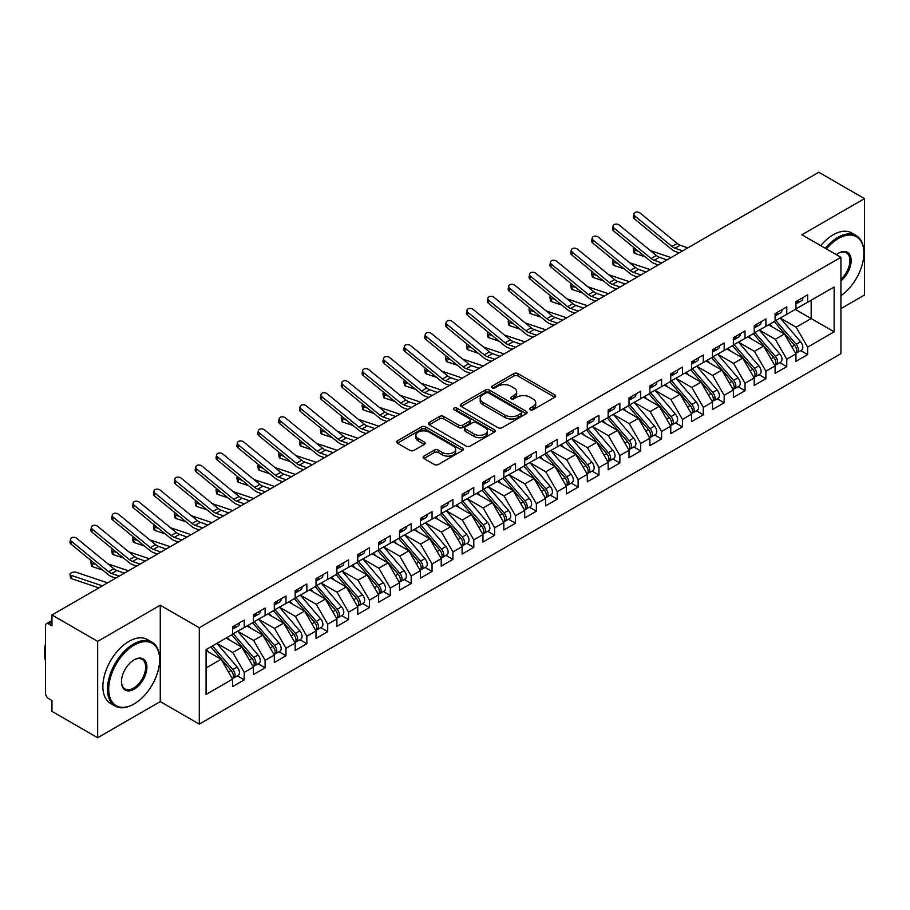 <?xml version="1.0" encoding="UTF-8"?>
<svg xmlns="http://www.w3.org/2000/svg" width="910" height="910" viewBox="0 0 910 910"><rect width="100%" height="100%" fill="white"/><g stroke="black" fill="none" stroke-linecap="round" stroke-linejoin="round"><path stroke-width="1.36" d="M530.177 409.796A2.025 1.172 0 0 0 533.044 409.796L554.804 397.238A2.901 1.672 0 0 0 555.657 396.055A2.901 1.672 0 0 0 554.804 394.872L517.938 373.589A2.901 1.672 0 0 0 513.843 373.589L492.082 386.147A2.025 1.172 0 0 0 491.491 386.977A2.025 1.172 0 0 0 492.082 387.808A2.025 1.172 0 0 0 494.949 387.808L497.77 386.181A9.271 5.346 0 0 1 510.874 386.181L513.945 387.956A9.271 5.346 0 0 1 516.664 391.732A9.271 5.346 0 0 1 513.945 395.52L511.124 397.147A2.025 1.172 0 0 0 510.533 397.977A2.025 1.172 0 0 0 511.124 398.796A2.025 1.172 0 0 0 514.002 398.796L516.812 397.17A9.271 5.346 0 0 1 529.916 397.17L532.998 398.944A9.271 5.346 0 0 1 535.706 402.732A9.271 5.346 0 0 1 532.998 406.52L530.177 408.146A2.025 1.172 0 0 0 529.586 408.965A2.025 1.172 0 0 0 530.177 409.796L530.177 408.146M423.923 456.126A2.901 1.672 0 0 0 423.082 457.309A2.901 1.672 0 0 0 423.923 458.492L434.275 464.464A2.901 1.672 0 0 0 438.37 464.464L462.542 450.507A2.901 1.672 0 0 0 463.383 449.324A2.901 1.672 0 0 0 462.542 448.141L425.675 426.858A2.901 1.672 0 0 0 421.569 426.858L397.408 440.804A2.901 1.672 0 0 0 396.555 441.987A2.901 1.672 0 0 0 397.408 443.17L409.898 450.382A2.901 1.672 0 0 0 413.993 450.382L424.333 444.41A2.901 1.672 0 0 0 425.186 443.238A2.901 1.672 0 0 0 424.333 442.055L418.145 438.472A7.746 4.47 0 0 1 415.87 435.31A7.746 4.47 0 0 1 420.659 431.181A7.746 4.47 0 0 1 429.099 432.148L453.373 446.162A7.746 4.47 0 0 1 455.637 449.324A7.746 4.47 0 0 1 450.86 453.453A7.746 4.47 0 0 1 442.408 452.486L438.37 450.154A2.901 1.672 0 0 0 434.275 450.154L423.923 456.126L423.923 458.492M840.92 308.626L864.5 295.022L864.5 198.642L818.807 172.252L51.972 614.978L51.972 625.83L48.628 623.896A4.425 2.559 -120 0 0 46.421 623.68A4.425 2.559 -120 0 0 45.5 625.705L45.5 693.17A4.425 2.559 -120 0 0 48.628 698.596L51.972 700.518L51.972 711.358L97.666 737.748L160.262 701.599L199.279 724.133L199.279 627.752L160.262 605.23L97.666 641.368L51.972 614.978M864.5 198.642L801.903 234.78L840.92 257.302L199.279 627.752M497.975 427.689A2.901 1.672 0 0 0 502.07 427.689L526.23 413.732A2.901 1.672 0 0 0 527.083 412.548A2.901 1.672 0 0 0 526.23 411.365L489.364 390.083A2.901 1.672 0 0 0 485.269 390.083L461.108 404.029A2.901 1.672 0 0 0 460.255 405.212A2.901 1.672 0 0 0 461.108 406.395L497.975 427.689M454.852 410.239A2.025 1.172 0 0 1 456.9 410.524L494.346 432.136L470.22 446.071A2.901 1.672 0 0 1 466.125 446.071L429.258 424.788L429.258 422.422A2.901 1.672 0 0 0 428.405 423.605A2.901 1.672 0 0 0 429.258 424.788M429.258 422.422L439.598 416.45A2.901 1.672 0 0 1 443.693 416.45L458.64 425.084A2.901 1.672 0 0 0 462.746 425.084L469.605 421.125A2.901 1.672 0 0 0 470.447 419.942A2.901 1.672 0 0 0 469.605 418.759L454.033 409.773A2.025 1.172 0 0 1 453.442 408.943A2.025 1.172 0 0 1 454.693 407.862A2.025 1.172 0 0 1 456.9 408.112L494.38 429.748A2.901 1.672 0 0 1 495.233 430.93A2.901 1.672 0 0 1 494.38 432.113L494.38 429.748M199.279 724.133L840.92 353.683L840.92 257.302M795.329 309.411L834.14 331.82L834.14 287.003L807.636 302.302L807.636 294.84L795.954 301.585L795.954 309.047L786.775 314.348L786.775 306.886L775.092 313.632L775.092 321.093L765.902 326.394L765.902 318.932L754.219 325.678L754.219 333.14L745.04 338.44L745.04 330.978L733.358 337.724L733.358 345.186L724.178 350.486L724.178 343.024L712.485 349.77L712.485 357.243L703.305 362.544L703.305 355.071L691.623 361.816L691.623 369.289L682.443 374.59L682.443 367.117L670.761 373.862L670.761 381.335L661.581 386.636L661.581 379.163L649.888 385.908L649.888 393.382L640.708 398.682L640.708 391.209L629.026 397.954L629.026 405.428L619.846 410.728L619.846 403.255L608.153 410L608.153 417.474L598.973 422.775L598.973 415.301L587.291 422.047L587.291 429.52L578.112 434.821L578.112 427.347L566.429 434.093L566.429 441.566L557.25 446.867L557.25 439.393L545.556 446.15L545.556 453.612L536.377 458.913L536.377 451.451L524.695 458.196L524.695 465.658L515.515 470.959L515.515 463.497L503.822 470.242L503.822 477.704L494.642 483.005L494.642 475.543L482.96 482.289L482.96 489.751L473.78 495.051L473.78 487.589L462.098 494.335L462.098 501.797L452.918 507.097L452.918 499.635L441.225 506.381L441.225 513.854L432.045 519.155L432.045 511.682L420.363 518.427L420.363 525.9L411.183 531.201L411.183 523.728L399.501 530.473L399.501 537.947L390.31 543.247L390.31 535.774L378.628 542.519L378.628 549.993L369.449 555.293L369.449 547.82L357.766 554.565L357.766 562.039L348.587 567.339L348.587 559.866L336.893 566.611L336.893 574.085L327.714 579.386L327.714 571.912L316.032 578.658L316.032 586.131L306.852 591.432L306.852 583.958L295.17 590.704L295.17 598.177L285.979 603.478L285.979 596.005L274.297 602.761L274.297 610.223L265.117 615.524L265.117 608.062L253.435 614.807L253.435 622.269L244.255 627.57L244.255 620.108L232.562 626.854L232.562 634.315L206.069 649.615L206.069 694.432L232.562 679.133L221.085 659.261L206.069 650.582M834.14 331.82L807.636 347.12L796.159 327.236L780.302 318.09M800.709 350.589L807.636 354.593L807.636 347.12M807.636 354.593L795.954 361.338L795.954 353.865L786.775 359.166L775.297 339.293L759.44 330.137M779.836 362.635L786.775 366.639L786.775 359.166M786.775 366.639L775.092 373.384L775.092 365.911L765.902 371.212L754.435 351.34L738.567 342.183M758.974 374.681L765.902 378.685L765.902 371.212M765.902 378.685L754.219 385.43L754.219 377.957L745.04 383.258L733.562 363.386L717.706 354.229L737.964 377.889L733.585 380.414A5.904 3.412 60 0 1 735.86 386.022A5.904 3.412 60 0 1 734.632 388.729A5.904 3.412 60 0 1 733.688 389.002M738.101 386.727L745.04 390.731L745.04 383.258M745.04 390.731L733.358 397.477L733.358 390.003L724.178 395.304L712.701 375.432L696.844 366.275L717.091 389.935L712.712 392.46A5.904 3.412 60 0 1 714.998 398.068A5.904 3.412 60 0 1 713.77 400.775A5.904 3.412 60 0 1 712.814 401.048M717.239 398.773L724.178 402.777L724.178 395.304M724.178 402.777L712.485 409.523L712.485 402.049L703.305 407.35L691.827 387.478L675.971 378.321L696.23 401.981L691.85 404.506A5.904 3.412 60 0 1 694.125 410.126A5.904 3.412 60 0 1 692.908 412.822A5.904 3.412 60 0 1 691.953 413.095M696.378 410.82L703.305 414.823L703.305 407.35M703.305 414.823L691.623 421.569L691.623 414.096L682.443 419.396L670.966 399.524L655.109 390.367L675.368 414.027L670.977 416.552A5.904 3.412 60 0 1 673.264 422.172A5.904 3.412 60 0 1 672.035 424.868A5.904 3.412 60 0 1 671.08 425.141M675.504 422.866L682.443 426.87L682.443 419.396M682.443 426.87L670.761 433.615L670.761 426.153L661.581 431.454L650.104 411.57L634.236 402.413M654.643 434.912L661.581 438.916L661.581 431.454M661.581 438.916L649.888 445.661L649.888 438.199L640.708 443.5L629.231 423.616L613.374 414.459M633.769 446.958L640.708 450.962L640.708 443.5M640.708 450.962L629.026 457.707L629.026 450.245L619.846 455.546L608.369 435.662L592.512 426.506M612.908 459.004L619.846 463.008L619.846 455.546M619.846 463.008L608.153 469.753L608.153 462.291L598.973 467.592L587.496 447.709L571.639 438.552M592.046 471.05L598.973 475.054L598.973 467.592M598.973 475.054L587.291 481.799L587.291 474.337L578.112 479.638L566.634 459.755L550.777 450.598L571.036 474.258L566.646 476.795A5.904 3.412 60 0 1 568.932 482.402A5.904 3.412 60 0 1 567.703 485.098A5.904 3.412 60 0 1 566.748 485.383M571.173 483.096L578.112 487.1L578.112 479.638M578.112 487.1L566.429 493.857L566.429 486.384L557.25 491.684L545.773 471.801L529.904 462.655L550.163 486.315L545.784 488.841A5.904 3.412 60 0 1 548.059 494.448A5.904 3.412 60 0 1 546.842 497.156A5.904 3.412 60 0 1 545.886 497.429M550.311 495.154L557.25 499.158L557.25 491.684M557.25 499.158L545.556 505.903L545.556 498.43L536.377 503.73L524.899 483.858L509.043 474.701M529.438 507.2L536.377 511.204L536.377 503.73M536.377 511.204L524.695 517.949L524.695 510.476L515.515 515.777L504.038 495.904L488.181 486.748L508.44 510.408L504.049 512.933A5.904 3.412 60 0 1 506.335 518.541A5.904 3.412 60 0 1 505.107 521.248A5.904 3.412 60 0 1 504.151 521.521M508.576 519.246L515.515 523.25L515.515 515.777M515.515 523.25L503.822 529.995L503.822 522.522L494.642 527.823L483.164 507.951L467.308 498.794L487.567 522.454L483.187 524.979A5.904 3.412 60 0 1 485.462 530.587A5.904 3.412 60 0 1 484.245 533.294A5.904 3.412 60 0 1 483.29 533.567M487.714 531.292L494.642 535.296L494.642 527.823M494.642 535.296L482.96 542.041L482.96 534.568L473.78 539.869L462.303 519.997L446.446 510.84M466.841 543.338L473.78 547.342L473.78 539.869M473.78 547.342L462.098 554.088L462.098 546.614L452.918 551.915L441.441 532.043L425.573 522.886M445.98 555.384L452.918 559.388L452.918 551.915M452.918 559.388L441.225 566.134L441.225 558.66L432.045 563.961L420.568 544.089L404.711 534.932M425.107 567.43L432.045 571.434L432.045 563.961M432.045 571.434L420.363 578.18L420.363 570.707L411.183 576.007L399.706 556.135L383.849 546.978M404.245 579.477L411.183 583.481L411.183 576.007M411.183 583.481L399.501 590.226L399.501 582.764L390.31 588.065L378.833 568.181L362.976 559.024L383.235 582.684L378.856 585.221A5.904 3.412 60 0 1 381.131 590.829A5.904 3.412 60 0 1 379.914 593.525A5.904 3.412 60 0 1 378.958 593.798M383.383 591.523L390.31 595.527L390.31 588.065M390.31 595.527L378.628 602.272L378.628 594.81L369.449 600.111L357.971 580.227L342.114 571.071L362.373 594.731L357.994 597.267A5.904 3.412 60 0 1 360.269 602.875A5.904 3.412 60 0 1 359.04 605.571A5.904 3.412 60 0 1 358.085 605.844M362.51 603.569L369.449 607.573L369.449 600.111M369.449 607.573L357.766 614.318L357.766 606.856L348.587 612.157L337.11 592.273L321.253 583.117L341.5 606.777L337.121 609.313A5.904 3.412 60 0 1 339.396 614.921A5.904 3.412 60 0 1 338.179 617.617A5.904 3.412 60 0 1 337.223 617.89M341.648 615.615L348.587 619.619L348.587 612.157M348.587 619.619L336.893 626.364L336.893 618.902L327.714 624.203L316.236 604.32L300.38 595.163M320.775 627.661L327.714 631.665L327.714 624.203M327.714 631.665L316.032 638.422L316.032 630.948L306.852 636.249L295.375 616.366L279.518 607.209M299.913 639.707L306.852 643.711L306.852 636.249M306.852 643.711L295.17 650.468L295.17 642.995L285.979 648.295L274.501 628.412L258.645 619.266M279.051 651.765L285.979 655.769L285.979 648.295M285.979 655.769L274.297 662.514L274.297 655.041L265.117 660.341L253.64 640.469L237.783 631.312M258.178 663.811L265.117 667.815L265.117 660.341M265.117 667.815L253.435 674.56L253.435 667.087L244.255 672.388L232.778 652.515L216.921 643.359M237.317 675.857L244.255 679.861L244.255 672.388M244.255 679.861L232.562 686.606L232.562 679.133M232.562 634.077L244.255 627.57M206.069 667.929L221.085 659.261M253.435 622.03L265.117 615.524M232.778 652.515L241.958 647.215L226.101 638.058M253.435 667.087L241.958 647.215M274.297 609.984L285.979 603.478M253.64 640.469L262.819 635.169L246.963 626.012M274.297 655.041L262.819 635.169M295.17 597.938L306.852 591.432M274.501 628.412L283.692 623.111L267.824 613.966M295.17 642.995L283.692 623.111M316.032 585.892L327.714 579.386M295.375 616.366L304.554 611.065L288.697 601.908M316.032 630.948L304.554 611.065M336.893 573.846L348.587 567.339M316.236 604.32L325.416 599.019L309.559 589.862M336.893 618.902L325.416 599.019M357.766 561.8L369.449 555.293M337.11 592.273L346.289 586.973L330.432 577.816M357.766 606.856L346.289 586.973M378.628 549.754L390.31 543.247M357.971 580.227L367.151 574.927L351.294 565.77M378.628 594.81L367.151 574.927M399.501 537.708L411.183 531.201M378.833 568.181L388.024 562.88L372.156 553.724M399.501 582.764L388.024 562.88M420.363 525.65L432.045 519.155M399.706 556.135L408.886 550.834L393.029 541.678M420.363 570.707L408.886 550.834M441.225 513.604L452.918 507.097M420.568 544.089L429.748 538.788L413.891 529.631M441.225 558.66L429.748 538.788M462.098 501.558L473.78 495.051M441.441 532.043L450.621 526.742L434.764 517.585M462.098 546.614L450.621 526.742M482.96 489.512L494.642 483.005M462.303 519.997L471.482 514.696L455.626 505.539M482.96 534.568L471.482 514.696M503.822 477.466L515.515 470.959M483.164 507.951L492.355 502.65L476.487 493.493M503.822 522.522L492.355 502.65M524.695 465.42L536.377 458.913M504.038 495.904L513.217 490.604L497.361 481.447M524.695 510.476L513.217 490.604M545.556 453.373L557.25 446.867M524.899 483.858L534.079 478.558L518.222 469.401M545.556 498.43L534.079 478.558M566.429 441.327L578.112 434.821M545.773 471.801L554.952 466.5L539.095 457.355M566.429 486.384L554.952 466.5M587.291 429.281L598.973 422.775M566.634 459.755L575.814 454.454L559.957 445.297M587.291 474.337L575.814 454.454M608.153 417.235L619.846 410.728M587.496 447.709L596.687 442.408L580.819 433.251M608.153 462.291L596.687 442.408M629.026 405.189L640.708 398.682M608.369 435.662L617.549 430.362L601.692 421.205M629.026 450.245L617.549 430.362M649.888 393.143L661.581 386.636M629.231 423.616L638.41 418.316L622.554 409.159M649.888 438.199L638.41 418.316M670.761 381.097L682.443 374.59M650.104 411.57L659.284 406.269L643.427 397.113M670.761 426.153L659.284 406.269M691.623 369.039L703.305 362.544M670.966 399.524L680.145 394.223L664.289 385.066M691.623 414.096L680.145 394.223M712.485 356.993L724.178 350.486M691.827 387.478L701.018 382.177L685.15 373.02M712.485 402.049L701.018 382.177M733.358 344.947L745.04 338.44M712.701 375.432L721.88 370.131L706.023 360.974M733.358 390.003L721.88 370.131M754.219 332.901L765.902 326.394M733.562 363.386L742.742 358.085L726.885 348.928M754.219 377.957L742.742 358.085M775.092 320.855L786.775 314.348M754.435 351.34L763.615 346.039L747.758 336.882M775.092 365.911L763.615 346.039M795.954 308.808L807.636 302.302M796.159 327.236L811.185 318.568L811.185 300.254L834.14 287.003M775.297 339.293L784.477 333.993L768.62 324.836M795.954 353.865L784.477 333.993M97.666 641.368L97.666 737.748M160.262 701.599L160.262 605.23M530.985 410.08L532.998 408.931A9.271 5.346 0 0 0 535.706 405.143L535.706 402.732M516.664 391.732L516.664 394.144A9.271 5.346 0 0 1 513.945 397.932L511.943 399.092M554.77 397.26L517.938 375.989A2.901 1.672 0 0 0 513.843 375.989L492.89 388.092M526.196 413.754L489.364 392.494A2.901 1.672 0 0 0 485.269 392.494L461.142 406.417M521.111 413.379A2.025 1.172 0 0 0 521.703 412.548A2.025 1.172 0 0 0 521.111 411.718L488.75 393.04A2.025 1.172 0 0 0 485.883 393.04L482.914 394.747A9.271 5.346 0 0 0 480.196 398.534A9.271 5.346 0 0 0 482.914 402.322L505.039 415.085A9.271 5.346 0 0 0 518.143 415.085L521.111 413.379L521.111 415.779A2.025 1.172 0 0 0 521.703 414.96L521.703 412.548M480.196 398.534L480.196 400.946A9.271 5.346 0 0 0 482.914 404.723L482.914 402.322M521.111 415.779L518.143 417.497A9.271 5.346 0 0 1 505.039 417.497L482.914 404.723M429.292 424.811L439.598 418.862L439.598 416.45M470.447 419.942L470.447 422.342A2.901 1.672 0 0 1 469.605 423.525L462.746 427.495A2.901 1.672 0 0 1 458.64 427.495L443.693 418.862A2.901 1.672 0 0 0 439.598 418.862M474.155 434.036A7.746 4.47 0 0 0 482.607 435.014A7.746 4.47 0 0 0 487.385 430.874A7.746 4.47 0 0 0 485.121 427.711L476.567 422.775A2.901 1.672 0 0 0 472.472 422.775L465.613 426.733A2.901 1.672 0 0 0 464.76 427.916A2.901 1.672 0 0 0 465.613 429.099L474.155 434.036L474.155 436.447A7.746 4.47 0 0 0 482.607 437.414A7.746 4.47 0 0 0 487.385 433.285L487.385 430.874M464.76 427.916L464.76 430.328A2.901 1.672 0 0 0 465.613 431.511L465.613 429.099M474.155 436.447L465.613 431.511M455.637 449.324L455.637 451.735A7.746 4.47 0 0 1 450.86 455.864A7.746 4.47 0 0 1 442.408 454.898L438.37 452.554A2.901 1.672 0 0 0 434.275 452.554L423.969 458.515M415.87 435.31L415.87 437.721A7.746 4.47 0 0 0 418.145 440.884L418.145 438.472M424.299 444.433L418.145 440.884M462.496 450.53L425.675 429.27A2.901 1.672 0 0 0 421.569 429.27L397.442 443.193M775.9 320.627L796.182 344.276A5.904 3.412 60 0 1 798.457 349.884A5.904 3.412 60 0 1 797.24 352.591L801.619 350.054A5.904 3.412 -120 0 0 802.836 347.358A5.904 3.412 -120 0 0 800.561 341.75L780.279 318.102M797.24 352.591A5.904 3.412 60 0 1 796.284 352.864M774.228 321.594L794.51 345.243A5.904 3.412 60 0 1 796.785 350.851A5.904 3.412 60 0 1 795.715 353.455M645.258 256.882L634.952 253.424A3.686 1.649 170.7 0 1 633.917 252.514L633.36 249.135A3.686 1.649 -9.3 0 0 634.395 250.045L638.638 251.467M634.202 247.838A3.686 1.649 -9.3 0 0 633.36 249.135M772.249 326.929L769.849 324.119M650.468 250.671L671.023 257.575M795.954 303.872A5.904 3.412 -120 0 0 796.785 301.46A5.904 3.412 -120 0 0 796.773 301.108M796.284 303.474A5.904 3.412 -120 0 0 797.24 303.201A5.904 3.412 -120 0 0 798.457 300.505A5.904 3.412 -120 0 0 798.445 300.141M802.825 297.615A5.904 3.412 60 0 1 802.836 297.968A5.904 3.412 60 0 1 801.619 300.675L797.24 303.201M687.812 247.884L680.27 245.222A10.92 6.302 60 0 1 677.211 243.436L640.162 213.099A3.686 2.525 11.4 0 0 636.42 212.064A3.686 2.525 11.4 0 0 633.94 213.873A3.686 2.525 11.4 0 0 634.952 216.114L634.395 218.855A3.686 2.525 -168.6 0 1 633.383 216.614L633.94 213.873M682.602 250.898L675.049 248.237A10.92 6.302 60 0 1 671.989 246.451L634.952 216.114M634.395 218.855L671.432 249.192A14.753 8.52 -120 0 0 675.573 251.615L679.167 252.878M755.027 332.673L775.309 356.322A5.904 3.412 60 0 1 777.595 361.93A5.904 3.412 60 0 1 776.366 364.637L780.757 362.1A5.904 3.412 -120 0 0 781.974 359.404A5.904 3.412 -120 0 0 779.699 353.797L759.406 330.148M776.366 364.637A5.904 3.412 60 0 1 775.411 364.91M753.355 333.64L773.648 357.289A5.904 3.412 60 0 1 775.923 362.897A5.904 3.412 60 0 1 774.854 365.501M624.385 268.928L614.079 265.47A3.686 1.649 170.7 0 1 613.056 264.56L612.498 261.181A3.686 1.649 -9.3 0 0 613.533 262.091L617.765 263.513M613.34 259.885A3.686 1.649 -9.3 0 0 612.498 261.181M751.387 338.975L748.976 336.177M629.606 262.717L650.161 269.622M734.165 344.719L754.447 368.368A5.904 3.412 60 0 1 756.722 373.976A5.904 3.412 60 0 1 755.505 376.683L759.884 374.147A5.904 3.412 -120 0 0 761.113 371.451A5.904 3.412 -120 0 0 758.826 365.843L738.545 342.194M755.505 376.683A5.904 3.412 60 0 1 754.549 376.956M732.493 345.686L752.775 369.335A5.904 3.412 60 0 1 755.061 374.943A5.904 3.412 60 0 1 753.981 377.548M603.523 280.974L593.218 277.516A3.686 1.649 170.7 0 1 592.183 276.617L591.625 273.227A3.686 1.649 -9.3 0 0 592.66 274.137L596.903 275.559M592.467 271.931A3.686 1.649 -9.3 0 0 591.625 273.227M730.514 351.021L728.114 348.223M608.733 274.763L629.299 281.668M734.632 388.729L739.022 386.193A5.904 3.412 -120 0 0 740.239 383.497A5.904 3.412 -120 0 0 737.964 377.889M711.631 357.732L731.913 381.381A5.904 3.412 60 0 1 734.188 386.989A5.904 3.412 60 0 1 733.119 389.594M582.65 293.031L572.356 289.573A3.686 1.649 170.7 0 1 571.321 288.663L570.763 285.274A3.686 1.649 -9.3 0 0 571.798 286.184L576.03 287.606M571.605 283.977A3.686 1.649 -9.3 0 0 570.763 285.274M709.652 363.067L707.241 360.269M713.292 356.777L733.585 380.414M587.871 286.809L608.426 293.714M713.77 400.775L718.149 398.25A5.904 3.412 -120 0 0 719.378 395.543A5.904 3.412 -120 0 0 717.091 389.935M690.758 369.778L711.04 393.427A5.904 3.412 60 0 1 713.326 399.035A5.904 3.412 60 0 1 712.257 401.64M561.788 305.077L551.483 301.62A3.686 1.649 170.7 0 1 550.459 300.709L549.902 297.32A3.686 1.649 -9.3 0 0 550.925 298.23L555.168 299.652M550.732 296.023A3.686 1.649 -9.3 0 0 549.902 297.32M688.779 375.113L686.379 372.315M692.43 368.823L712.712 392.46M567.01 298.867L587.564 305.76M775.092 315.918A5.904 3.412 -120 0 0 775.923 313.518A5.904 3.412 -120 0 0 775.911 313.154M775.411 315.52A5.904 3.412 -120 0 0 776.366 315.247A5.904 3.412 -120 0 0 777.595 312.551A5.904 3.412 -120 0 0 777.584 312.187M781.963 309.662A5.904 3.412 60 0 1 781.974 310.014A5.904 3.412 60 0 1 780.757 312.721L776.366 315.247M666.95 259.93L659.409 257.28A10.92 6.302 60 0 1 656.337 255.482L619.301 225.145A3.686 2.525 11.4 0 0 615.547 224.11A3.686 2.525 11.4 0 0 613.078 225.919A3.686 2.525 11.4 0 0 614.079 228.16L613.533 230.901A3.686 2.525 -168.6 0 1 612.521 228.66L613.078 225.919M661.729 262.945L654.188 260.283A10.92 6.302 60 0 1 651.128 258.497L614.079 228.16M613.533 230.901L650.57 261.238A14.753 8.52 -120 0 0 654.711 263.661L658.294 264.924M754.219 327.964A5.904 3.412 -120 0 0 755.061 325.564A5.904 3.412 -120 0 0 755.05 325.2M754.549 327.566A5.904 3.412 -120 0 0 755.505 327.293A5.904 3.412 -120 0 0 756.722 324.597A5.904 3.412 -120 0 0 756.711 324.233M761.101 321.708A5.904 3.412 60 0 1 761.113 322.072A5.904 3.412 60 0 1 759.884 324.768L755.505 327.293M646.077 271.976L638.536 269.326A10.92 6.302 60 0 1 635.476 267.529L598.439 237.191A3.686 2.525 11.4 0 0 594.685 236.156A3.686 2.525 11.4 0 0 592.205 237.965A3.686 2.525 11.4 0 0 593.218 240.206L592.66 242.947A3.686 2.525 -168.6 0 1 591.659 240.706L592.205 237.965M640.867 274.991L633.326 272.329A10.92 6.302 60 0 1 630.255 270.543L593.218 240.206M592.66 242.947L629.709 273.284A14.753 8.52 -120 0 0 633.838 275.707L637.432 276.97M733.358 340.022A5.904 3.412 -120 0 0 734.188 337.61A5.904 3.412 -120 0 0 734.177 337.246M733.688 339.623A5.904 3.412 -120 0 0 734.632 339.35A5.904 3.412 -120 0 0 735.86 336.643A5.904 3.412 -120 0 0 735.849 336.279M740.228 333.754A5.904 3.412 60 0 1 740.239 334.118A5.904 3.412 60 0 1 739.022 336.814L734.632 339.35M625.215 284.022L617.674 281.372A10.92 6.302 60 0 1 614.614 279.575L577.566 249.238A3.686 2.525 11.4 0 0 573.812 248.202A3.686 2.525 11.4 0 0 571.343 250.011A3.686 2.525 11.4 0 0 572.356 252.252L571.798 254.993A3.686 2.525 -168.6 0 1 570.786 252.752L571.343 250.011M619.994 287.037L612.453 284.375A10.92 6.302 60 0 1 609.393 282.589L572.356 252.252M571.798 254.993L608.836 285.33A14.753 8.52 -120 0 0 612.976 287.753L616.559 289.016M712.485 352.068A5.904 3.412 -120 0 0 713.326 349.656A5.904 3.412 -120 0 0 713.315 349.292M712.814 351.67A5.904 3.412 -120 0 0 713.77 351.397A5.904 3.412 -120 0 0 714.998 348.689A5.904 3.412 -120 0 0 714.987 348.325M719.366 345.8A5.904 3.412 60 0 1 719.378 346.164A5.904 3.412 60 0 1 718.149 348.86L713.77 351.397M604.354 296.068L596.801 293.418A10.92 6.302 60 0 1 593.741 291.621L556.704 261.284A3.686 2.525 11.4 0 0 552.95 260.249A3.686 2.525 11.4 0 0 550.482 262.057A3.686 2.525 11.4 0 0 551.483 264.298L550.925 267.039A3.686 2.525 -168.6 0 1 549.924 264.81L550.482 262.057M599.133 299.083L591.591 296.433A10.92 6.302 60 0 1 588.531 294.635L551.483 264.298M550.925 267.039L587.974 297.377A14.753 8.52 -120 0 0 592.103 299.799L595.697 301.062M840.92 295.716A36.002 20.782 120 0 0 863.874 253.207A36.002 20.782 120 0 0 838.417 238.511A36.002 20.782 120 0 0 826.405 248.93M825.313 248.305A36.889 21.294 -60 0 1 837.791 237.43A36.889 21.294 -60 0 1 856.23 235.599A36.889 21.294 -60 0 1 863.874 252.491A36.889 21.294 -60 0 1 863.874 252.855M836.301 254.641A17.995 10.397 -60 0 1 838.417 253.207L838.417 253.207A17.995 10.397 -60 0 1 851.089 259.145A17.995 10.397 -60 0 1 840.92 280.871M820.729 245.655A36.889 21.294 -60 0 1 833.196 234.78A36.889 21.294 -60 0 1 851.646 232.949L856.23 235.599M840.92 279.245A17.119 9.885 120 0 0 849.485 264.423A17.119 9.885 120 0 0 846.345 252.73A17.119 9.885 120 0 0 838.099 253.401M133.554 704.249L134.179 703.896A36.002 20.782 120 0 0 159.637 659.795A36.002 20.782 120 0 0 134.179 645.099A36.002 20.782 120 0 0 108.722 689.188A36.002 20.782 120 0 0 134.179 703.896L133.554 704.249A36.889 21.294 -60 0 1 115.115 706.08A36.889 21.294 -60 0 1 109.462 676.517A36.889 21.294 -60 0 1 133.554 644.018A36.889 21.294 -60 0 1 152.004 642.187A36.889 21.294 -60 0 1 159.637 659.079A36.889 21.294 -60 0 1 159.637 659.443M134.179 689.188A17.995 10.397 -60 0 1 121.451 681.84A17.995 10.397 -60 0 1 134.179 659.795L134.179 659.795A17.995 10.397 -60 0 1 146.908 667.144A17.995 10.397 -60 0 1 134.179 689.188M121.462 681.476A17.119 9.885 120 0 0 125 688.961A17.119 9.885 120 0 0 133.554 688.108A17.119 9.885 120 0 0 144.736 673.025A17.119 9.885 120 0 0 142.108 659.318A17.119 9.885 120 0 0 133.861 659.989M115.115 706.08L110.519 703.43A36.889 21.294 -60 0 1 104.866 673.866A36.889 21.294 -60 0 1 128.97 641.368A36.889 21.294 -60 0 1 147.409 639.537L152.004 642.187M45.5 660.637A36.889 21.294 -60 0 1 45.5 643.779M692.908 412.822L697.288 410.296A5.904 3.412 -120 0 0 698.505 407.589A5.904 3.412 -120 0 0 696.23 401.981M669.896 381.825L690.178 405.473A5.904 3.412 60 0 1 692.453 411.081A5.904 3.412 60 0 1 691.384 413.686M540.927 317.124L530.621 313.666A3.686 1.649 170.7 0 1 529.586 312.756L529.029 309.366A3.686 1.649 -9.3 0 0 530.064 310.276L534.307 311.698M529.87 308.069A3.686 1.649 -9.3 0 0 529.029 309.366M667.917 387.159L665.517 384.361M671.569 380.869L691.85 404.506M546.136 310.913L566.691 317.806M691.623 364.114A5.904 3.412 -120 0 0 692.453 361.702A5.904 3.412 -120 0 0 692.442 361.338M691.953 363.716A5.904 3.412 -120 0 0 692.908 363.443A5.904 3.412 -120 0 0 694.125 360.735A5.904 3.412 -120 0 0 694.114 360.371M698.493 357.846A5.904 3.412 60 0 1 698.505 358.21A5.904 3.412 60 0 1 697.288 360.906L692.908 363.443M583.481 308.115L575.939 305.464A10.92 6.302 60 0 1 572.879 303.667L535.831 273.33A3.686 2.525 11.4 0 0 532.088 272.295A3.686 2.525 11.4 0 0 529.609 274.103A3.686 2.525 11.4 0 0 530.621 276.344L530.064 279.086A3.686 2.525 -168.6 0 1 529.051 276.856L529.609 274.103M578.271 311.129L570.718 308.479A10.92 6.302 60 0 1 567.658 306.681L530.621 276.344M530.064 279.086L567.101 309.423A14.753 8.52 -120 0 0 571.241 311.846L574.836 313.108M672.035 424.868L676.426 422.342A5.904 3.412 -120 0 0 677.643 419.635A5.904 3.412 -120 0 0 675.368 414.027M649.023 393.882L669.316 417.519A5.904 3.412 60 0 1 671.591 423.127A5.904 3.412 60 0 1 670.522 425.732M520.054 329.17L509.748 325.712A3.686 1.649 170.7 0 1 508.724 324.802L508.167 321.412A3.686 1.649 -9.3 0 0 509.202 322.322L513.433 323.744M509.009 320.115A3.686 1.649 -9.3 0 0 508.167 321.412M647.056 399.206L644.644 396.407M650.695 392.915L670.977 416.552M525.275 322.959L545.829 329.852M629.834 404.961L650.115 428.61A5.904 3.412 60 0 1 652.39 434.218A5.904 3.412 60 0 1 651.173 436.914L655.553 434.388A5.904 3.412 -120 0 0 656.781 431.681A5.904 3.412 -120 0 0 654.495 426.073L634.213 402.425M651.173 436.914A5.904 3.412 60 0 1 650.218 437.187M628.162 405.928L648.443 429.565A5.904 3.412 60 0 1 650.73 435.173A5.904 3.412 60 0 1 649.649 437.778M499.192 341.216L488.886 337.758A3.686 1.649 170.7 0 1 487.851 336.848L487.294 333.458A3.686 1.649 -9.3 0 0 488.329 334.368L492.572 335.79M488.135 332.161A3.686 1.649 -9.3 0 0 487.294 333.458M626.182 411.252L623.782 408.453M504.402 335.005L524.968 341.898M608.961 417.007L629.254 440.656A5.904 3.412 60 0 1 631.529 446.264A5.904 3.412 60 0 1 630.312 448.96L634.691 446.435A5.904 3.412 -120 0 0 635.908 443.727A5.904 3.412 -120 0 0 633.633 438.12L613.351 414.482M630.312 448.96A5.904 3.412 60 0 1 629.356 449.233M607.3 417.974L627.582 441.612A5.904 3.412 60 0 1 629.856 447.22A5.904 3.412 60 0 1 628.787 449.836M478.319 353.262L468.024 349.804A3.686 1.649 170.7 0 1 466.989 348.894L466.432 345.504A3.686 1.649 -9.3 0 0 467.467 346.414L471.698 347.836M467.274 344.208A3.686 1.649 -9.3 0 0 466.432 345.504M605.321 423.309L602.909 420.5M483.54 347.051L504.094 353.945M588.099 429.054L608.38 452.702A5.904 3.412 60 0 1 610.667 458.31A5.904 3.412 60 0 1 609.438 461.006L613.818 458.481A5.904 3.412 -120 0 0 615.046 455.774A5.904 3.412 -120 0 0 612.76 450.166L592.478 426.528M609.438 461.006A5.904 3.412 60 0 1 608.483 461.279M586.427 430.021L606.72 453.658A5.904 3.412 60 0 1 608.995 459.277A5.904 3.412 60 0 1 607.926 461.882M457.457 365.308L447.151 361.85A3.686 1.649 170.7 0 1 446.127 360.94L445.57 357.55A3.686 1.649 -9.3 0 0 446.594 358.46L450.837 359.882M446.4 356.254A3.686 1.649 -9.3 0 0 445.57 357.55M584.459 435.355L582.047 432.546M462.678 359.097L483.233 366.002M670.761 376.16A5.904 3.412 -120 0 0 671.591 373.748A5.904 3.412 -120 0 0 671.58 373.384M671.08 375.762A5.904 3.412 -120 0 0 672.035 375.489A5.904 3.412 -120 0 0 673.264 372.781A5.904 3.412 -120 0 0 673.252 372.429M677.631 369.892A5.904 3.412 60 0 1 677.643 370.256A5.904 3.412 60 0 1 676.426 372.952L672.035 375.489M562.619 320.161L555.077 317.51A10.92 6.302 60 0 1 552.006 315.713L514.969 285.376A3.686 2.525 11.4 0 0 511.215 284.341A3.686 2.525 11.4 0 0 508.747 286.149A3.686 2.525 11.4 0 0 509.748 288.39L509.202 291.132A3.686 2.525 -168.6 0 1 508.189 288.902L508.747 286.149M557.398 323.175L549.856 320.525A10.92 6.302 60 0 1 546.796 318.727L509.748 288.39M509.202 291.132L546.239 321.48A14.753 8.52 -120 0 0 550.379 323.892L553.962 325.154M649.888 388.206A5.904 3.412 -120 0 0 650.73 385.795A5.904 3.412 -120 0 0 650.718 385.43M650.218 387.808A5.904 3.412 -120 0 0 651.173 387.535A5.904 3.412 -120 0 0 652.39 384.828A5.904 3.412 -120 0 0 652.379 384.475M656.77 381.938A5.904 3.412 60 0 1 656.781 382.302A5.904 3.412 60 0 1 655.553 384.998L651.173 387.535M541.746 332.207L534.204 329.557A10.92 6.302 60 0 1 531.144 327.771L494.107 297.422A3.686 2.525 11.4 0 0 490.353 296.387A3.686 2.525 11.4 0 0 487.874 298.196A3.686 2.525 11.4 0 0 488.886 300.436L488.329 303.189A3.686 2.525 -168.6 0 1 487.328 300.948L487.874 298.196M536.536 335.221L528.994 332.571A10.92 6.302 60 0 1 525.923 330.774L488.886 300.436M488.329 303.189L525.377 333.526A14.753 8.52 -120 0 0 529.506 335.938L533.101 337.2M629.026 400.252A5.904 3.412 -120 0 0 629.856 397.841A5.904 3.412 -120 0 0 629.845 397.477M629.356 399.854A5.904 3.412 -120 0 0 630.312 399.581A5.904 3.412 -120 0 0 631.529 396.874A5.904 3.412 -120 0 0 631.517 396.521M635.897 393.985A5.904 3.412 60 0 1 635.908 394.349A5.904 3.412 60 0 1 634.691 397.044L630.312 399.581M520.884 344.253L513.342 341.603A10.92 6.302 60 0 1 510.283 339.817L473.234 309.48A3.686 2.525 11.4 0 0 469.48 308.445A3.686 2.525 11.4 0 0 467.012 310.253A3.686 2.525 11.4 0 0 468.024 312.483L467.467 315.235A3.686 2.525 -168.6 0 1 466.455 312.995L467.012 310.253M515.663 347.267L508.121 344.617A10.92 6.302 60 0 1 505.061 342.82L468.024 312.483M467.467 315.235L504.504 345.572A14.753 8.52 -120 0 0 508.644 347.984L512.228 349.258M608.153 412.298A5.904 3.412 -120 0 0 608.995 409.887A5.904 3.412 -120 0 0 608.983 409.534M608.483 411.9A5.904 3.412 -120 0 0 609.438 411.627A5.904 3.412 -120 0 0 610.667 408.92A5.904 3.412 -120 0 0 610.655 408.567M615.035 406.031A5.904 3.412 60 0 1 615.046 406.395A5.904 3.412 60 0 1 613.818 409.102L609.438 411.627M500.022 356.31L492.469 353.649A10.92 6.302 60 0 1 489.409 351.863L452.372 321.526A3.686 2.525 11.4 0 0 448.619 320.491A3.686 2.525 11.4 0 0 446.15 322.299A3.686 2.525 11.4 0 0 447.151 324.529L446.594 327.281A3.686 2.525 -168.6 0 1 445.593 325.041L446.15 322.299M494.801 359.313L487.26 356.663A10.92 6.302 60 0 1 484.2 354.866L447.151 324.529M446.594 327.281L483.642 357.619A14.753 8.52 -120 0 0 487.771 360.041L491.366 361.304M567.237 441.1L587.519 464.748A5.904 3.412 60 0 1 589.794 470.356A5.904 3.412 60 0 1 588.577 473.052L592.956 470.527A5.904 3.412 -120 0 0 594.173 467.82A5.904 3.412 -120 0 0 591.898 462.212L571.616 438.575M588.577 473.052A5.904 3.412 60 0 1 587.621 473.325M565.565 442.067L585.847 465.715A5.904 3.412 60 0 1 588.122 471.323A5.904 3.412 60 0 1 587.052 473.928M436.595 377.354L426.289 373.896A3.686 1.649 170.7 0 1 425.254 372.986L424.697 369.596A3.686 1.649 -9.3 0 0 425.732 370.507L429.975 371.928M425.539 368.3A3.686 1.649 -9.3 0 0 424.697 369.596M563.586 447.401L561.186 444.592M441.805 371.143L462.36 378.048M567.703 485.098L572.094 482.573A5.904 3.412 -120 0 0 573.311 479.877A5.904 3.412 -120 0 0 571.036 474.258M544.703 454.113L564.985 477.761A5.904 3.412 60 0 1 567.26 483.369A5.904 3.412 60 0 1 566.191 485.974M415.722 389.4L405.416 385.942A3.686 1.649 170.7 0 1 404.393 385.032L403.835 381.654A3.686 1.649 -9.3 0 0 404.87 382.553L409.102 383.974M404.677 380.346A3.686 1.649 -9.3 0 0 403.835 381.654M542.724 459.448L540.312 456.638M546.364 453.146L566.646 476.795M420.943 383.19L441.498 390.094M546.842 497.156L551.221 494.619A5.904 3.412 -120 0 0 552.45 491.923A5.904 3.412 -120 0 0 550.163 486.315M523.83 466.159L544.112 489.808A5.904 3.412 60 0 1 546.398 495.415A5.904 3.412 60 0 1 545.317 498.02M394.86 401.447L384.555 397.988A3.686 1.649 170.7 0 1 383.519 397.078L382.962 393.7A3.686 1.649 -9.3 0 0 383.997 394.599L388.24 396.032M383.804 392.392A3.686 1.649 -9.3 0 0 382.962 393.7M521.851 471.494L519.451 468.684M525.502 465.192L545.784 488.841M400.07 395.236L420.636 402.14M504.629 477.238L524.922 500.887A5.904 3.412 60 0 1 527.197 506.495A5.904 3.412 60 0 1 525.98 509.202L530.359 506.665A5.904 3.412 -120 0 0 531.577 503.969A5.904 3.412 -120 0 0 529.301 498.361L509.02 474.713M525.98 509.202A5.904 3.412 60 0 1 525.024 509.475M502.968 478.205L523.25 501.854A5.904 3.412 60 0 1 525.525 507.462A5.904 3.412 60 0 1 524.456 510.066M373.987 413.493L363.693 410.035A3.686 1.649 170.7 0 1 362.658 409.125L362.1 405.746A3.686 1.649 -9.3 0 0 363.135 406.656L367.367 408.078M362.942 404.45A3.686 1.649 -9.3 0 0 362.1 405.746M500.989 483.54L498.589 480.73M379.208 407.282L399.763 414.186M505.107 521.248L509.486 518.711A5.904 3.412 -120 0 0 510.715 516.015A5.904 3.412 -120 0 0 508.44 510.408M482.095 490.251L502.388 513.9A5.904 3.412 60 0 1 504.663 519.508A5.904 3.412 60 0 1 503.594 522.112M353.125 425.539L342.82 422.081A3.686 1.649 170.7 0 1 341.796 421.171L341.239 417.792A3.686 1.649 -9.3 0 0 342.262 418.702L346.505 420.124M342.069 416.496A3.686 1.649 -9.3 0 0 341.239 417.792M480.127 495.586L477.716 492.788M483.767 489.284L504.049 512.933M358.347 419.328L378.901 426.233M587.291 424.344A5.904 3.412 -120 0 0 588.122 421.933A5.904 3.412 -120 0 0 588.11 421.58M587.621 423.946A5.904 3.412 -120 0 0 588.577 423.673A5.904 3.412 -120 0 0 589.794 420.977A5.904 3.412 -120 0 0 589.782 420.613M594.162 418.077A5.904 3.412 60 0 1 594.173 418.441A5.904 3.412 60 0 1 592.956 421.148L588.577 423.673M479.149 368.357L471.608 365.695A10.92 6.302 60 0 1 468.548 363.909L431.499 333.572A3.686 2.525 11.4 0 0 427.757 332.537A3.686 2.525 11.4 0 0 425.277 334.345A3.686 2.525 11.4 0 0 426.289 336.575L425.732 339.328A3.686 2.525 -168.6 0 1 424.72 337.087L425.277 334.345M473.939 371.36L466.386 368.709A10.92 6.302 60 0 1 463.326 366.923L426.289 336.575M425.732 339.328L462.769 369.665A14.753 8.52 -120 0 0 466.91 372.088L470.504 373.35M566.429 436.39A5.904 3.412 -120 0 0 567.26 433.979A5.904 3.412 -120 0 0 567.249 433.626M566.748 435.992A5.904 3.412 -120 0 0 567.703 435.719A5.904 3.412 -120 0 0 568.932 433.024A5.904 3.412 -120 0 0 568.921 432.659M573.3 430.134A5.904 3.412 60 0 1 573.311 430.487A5.904 3.412 60 0 1 572.094 433.194L567.703 435.719M458.287 380.403L450.746 377.741A10.92 6.302 60 0 1 447.674 375.955L410.637 345.618A3.686 2.525 11.4 0 0 406.884 344.583A3.686 2.525 11.4 0 0 404.415 346.391A3.686 2.525 11.4 0 0 405.416 348.632L404.87 351.374A3.686 2.525 -168.6 0 1 403.858 349.133L404.415 346.391M453.066 383.406L445.525 380.755A10.92 6.302 60 0 1 442.465 378.97L405.416 348.632M404.87 351.374L441.907 381.711A14.753 8.52 -120 0 0 446.048 384.134L449.631 385.396M545.556 448.437A5.904 3.412 -120 0 0 546.398 446.025A5.904 3.412 -120 0 0 546.387 445.673M545.886 448.038A5.904 3.412 -120 0 0 546.842 447.765A5.904 3.412 -120 0 0 548.059 445.07A5.904 3.412 -120 0 0 548.048 444.706M552.438 442.18A5.904 3.412 60 0 1 552.45 442.533A5.904 3.412 60 0 1 551.221 445.24L546.842 447.765M437.414 392.449L429.873 389.787A10.92 6.302 60 0 1 426.813 388.001L389.776 357.664A3.686 2.525 11.4 0 0 386.022 356.629A3.686 2.525 11.4 0 0 383.554 358.438A3.686 2.525 11.4 0 0 384.555 360.678L383.997 363.42A3.686 2.525 -168.6 0 1 382.996 361.179L383.554 358.438M432.204 395.463L424.663 392.801A10.92 6.302 60 0 1 421.603 391.016L384.555 360.678M383.997 363.42L421.046 393.757A14.753 8.52 -120 0 0 425.175 396.18L428.769 397.442M524.695 460.483A5.904 3.412 -120 0 0 525.525 458.071A5.904 3.412 -120 0 0 525.514 457.719M525.024 460.085A5.904 3.412 -120 0 0 525.98 459.812A5.904 3.412 -120 0 0 527.197 457.116A5.904 3.412 -120 0 0 527.186 456.752M531.565 454.226A5.904 3.412 60 0 1 531.577 454.579A5.904 3.412 60 0 1 530.359 457.286L525.98 459.812M416.552 404.495L409.011 401.833A10.92 6.302 60 0 1 405.951 400.047L368.903 369.71A3.686 2.525 11.4 0 0 365.149 368.675A3.686 2.525 11.4 0 0 362.68 370.484A3.686 2.525 11.4 0 0 363.693 372.725L363.135 375.466A3.686 2.525 -168.6 0 1 362.123 373.225L362.68 370.484M411.331 407.509L403.79 404.848A10.92 6.302 60 0 1 400.73 403.062L363.693 372.725M363.135 375.466L400.173 405.803A14.753 8.52 -120 0 0 404.313 408.226L407.896 409.489M503.822 472.529A5.904 3.412 -120 0 0 504.663 470.129A5.904 3.412 -120 0 0 504.652 469.765M504.151 472.131A5.904 3.412 -120 0 0 505.107 471.858A5.904 3.412 -120 0 0 506.335 469.162A5.904 3.412 -120 0 0 506.324 468.798M510.703 466.273A5.904 3.412 60 0 1 510.715 466.625A5.904 3.412 60 0 1 509.486 469.332L505.107 471.858M395.691 416.541L388.138 413.891A10.92 6.302 60 0 1 385.078 412.093L348.041 381.756A3.686 2.525 11.4 0 0 344.287 380.721A3.686 2.525 11.4 0 0 341.819 382.53A3.686 2.525 11.4 0 0 342.82 384.771L342.262 387.512A3.686 2.525 -168.6 0 1 341.261 385.271L341.819 382.53M390.47 419.555L382.928 416.894A10.92 6.302 60 0 1 379.868 415.108L342.82 384.771M342.262 387.512L379.311 417.849A14.753 8.52 -120 0 0 383.451 420.272L387.034 421.535M484.245 533.294L488.625 530.758A5.904 3.412 -120 0 0 489.842 528.062A5.904 3.412 -120 0 0 487.567 522.454M461.233 502.297L481.515 525.946A5.904 3.412 60 0 1 483.79 531.554A5.904 3.412 60 0 1 482.721 534.159M332.264 437.585L321.958 434.127A3.686 1.649 170.7 0 1 320.923 433.228L320.365 429.838A3.686 1.649 -9.3 0 0 321.401 430.748L325.643 432.17M321.207 428.542A3.686 1.649 -9.3 0 0 320.365 429.838M459.254 507.632L456.854 504.834M462.906 501.342L483.187 524.979M337.474 431.374L358.028 438.279M482.96 484.575A5.904 3.412 -120 0 0 483.79 482.175A5.904 3.412 -120 0 0 483.779 481.811M483.29 484.177A5.904 3.412 -120 0 0 484.245 483.904A5.904 3.412 -120 0 0 485.462 481.208A5.904 3.412 -120 0 0 485.451 480.844M489.83 478.319A5.904 3.412 60 0 1 489.842 478.683A5.904 3.412 60 0 1 488.625 481.379L484.245 483.904M374.818 428.587L367.276 425.937A10.92 6.302 60 0 1 364.216 424.14L327.168 393.802A3.686 2.525 11.4 0 0 323.425 392.767A3.686 2.525 11.4 0 0 320.946 394.576A3.686 2.525 11.4 0 0 321.958 396.817L321.401 399.558A3.686 2.525 -168.6 0 1 320.388 397.317L320.946 394.576M369.608 431.602L362.055 428.94A10.92 6.302 60 0 1 358.995 427.154L321.958 396.817M321.401 399.558L358.438 429.895A14.753 8.52 -120 0 0 362.578 432.318L366.173 433.581M442.033 513.388L462.325 537.025A5.904 3.412 60 0 1 464.6 542.633A5.904 3.412 60 0 1 463.372 545.34L467.763 542.804A5.904 3.412 -120 0 0 468.98 540.108A5.904 3.412 -120 0 0 466.705 534.5L446.423 510.851M463.372 545.34A5.904 3.412 60 0 1 462.416 545.613M440.372 514.343L460.653 537.992A5.904 3.412 60 0 1 462.928 543.6A5.904 3.412 60 0 1 461.859 546.205M311.391 449.642L301.085 446.184A3.686 1.649 170.7 0 1 300.061 445.274L299.504 441.885A3.686 1.649 -9.3 0 0 300.539 442.795L304.77 444.216M300.346 440.588A3.686 1.649 -9.3 0 0 299.504 441.885M438.392 519.678L435.981 516.88M316.612 443.42L337.166 450.325M462.098 496.632A5.904 3.412 -120 0 0 462.928 494.221A5.904 3.412 -120 0 0 462.917 493.857M462.416 496.234A5.904 3.412 -120 0 0 463.372 495.961A5.904 3.412 -120 0 0 464.6 493.254A5.904 3.412 -120 0 0 464.589 492.89M468.968 490.365A5.904 3.412 60 0 1 468.98 490.729A5.904 3.412 60 0 1 467.763 493.425L463.372 495.961M353.956 440.633L346.414 437.983A10.92 6.302 60 0 1 343.354 436.186L306.306 405.849A3.686 2.525 11.4 0 0 302.552 404.813A3.686 2.525 11.4 0 0 300.084 406.622A3.686 2.525 11.4 0 0 301.085 408.863L300.539 411.604A3.686 2.525 -168.6 0 1 299.526 409.375L300.084 406.622M348.735 443.648L341.193 440.986A10.92 6.302 60 0 1 338.133 439.2L301.085 408.863M300.539 411.604L337.576 441.941A14.753 8.52 -120 0 0 341.716 444.364L345.299 445.627M421.171 525.434L441.452 549.071A5.904 3.412 60 0 1 443.727 554.679A5.904 3.412 60 0 1 442.51 557.386L446.89 554.861A5.904 3.412 -120 0 0 448.118 552.154A5.904 3.412 -120 0 0 445.832 546.546L425.55 522.897M442.51 557.386A5.904 3.412 60 0 1 441.555 557.659M419.499 526.389L439.78 550.038A5.904 3.412 60 0 1 442.067 555.646A5.904 3.412 60 0 1 440.986 558.251M290.529 461.688L280.223 458.23A3.686 1.649 170.7 0 1 279.188 457.32L278.642 453.931A3.686 1.649 -9.3 0 0 279.666 454.841L283.909 456.263M279.472 452.634A3.686 1.649 -9.3 0 0 278.642 453.931M417.519 531.724L415.119 528.926M295.739 455.478L316.305 462.371M441.225 508.679A5.904 3.412 -120 0 0 442.067 506.267A5.904 3.412 -120 0 0 442.055 505.903M441.555 508.28A5.904 3.412 -120 0 0 442.51 508.007A5.904 3.412 -120 0 0 443.727 505.3A5.904 3.412 -120 0 0 443.716 504.936M448.107 502.411A5.904 3.412 60 0 1 448.118 502.775A5.904 3.412 60 0 1 446.89 505.471L442.51 508.007M333.083 452.679L325.541 450.029A10.92 6.302 60 0 1 322.481 448.232L285.444 417.895A3.686 2.525 11.4 0 0 281.69 416.86A3.686 2.525 11.4 0 0 279.222 418.668A3.686 2.525 11.4 0 0 280.223 420.909L279.666 423.65A3.686 2.525 -168.6 0 1 278.665 421.421L279.222 418.668M327.873 455.694L320.331 453.043A10.92 6.302 60 0 1 317.272 451.246L280.223 420.909M279.666 423.65L316.714 453.988A14.753 8.52 -120 0 0 320.843 456.411L324.438 457.673M400.309 537.48L420.591 561.117A5.904 3.412 60 0 1 422.866 566.737A5.904 3.412 60 0 1 421.649 569.433L426.028 566.907A5.904 3.412 -120 0 0 427.245 564.2A5.904 3.412 -120 0 0 424.97 558.592L404.688 534.943M421.649 569.433A5.904 3.412 60 0 1 420.693 569.705M398.637 538.436L418.918 562.084A5.904 3.412 60 0 1 421.193 567.692A5.904 3.412 60 0 1 420.124 570.297M269.656 473.735L259.361 470.277A3.686 1.649 170.7 0 1 258.326 469.367L257.769 465.977A3.686 1.649 -9.3 0 0 258.804 466.887L263.036 468.309M258.611 464.68A3.686 1.649 -9.3 0 0 257.769 465.977M396.658 543.77L394.257 540.972M274.877 467.524L295.432 474.417M420.363 520.725A5.904 3.412 -120 0 0 421.193 518.313A5.904 3.412 -120 0 0 421.182 517.949M420.693 520.327A5.904 3.412 -120 0 0 421.649 520.054A5.904 3.412 -120 0 0 422.866 517.346A5.904 3.412 -120 0 0 422.854 516.982M427.234 514.457A5.904 3.412 60 0 1 427.245 514.821A5.904 3.412 60 0 1 426.028 517.517L421.649 520.054M312.221 464.726L304.679 462.075A10.92 6.302 60 0 1 301.62 460.278L264.571 429.941A3.686 2.525 11.4 0 0 260.817 428.906A3.686 2.525 11.4 0 0 258.349 430.714A3.686 2.525 11.4 0 0 259.361 432.955L258.804 435.697A3.686 2.525 -168.6 0 1 257.792 433.467L258.349 430.714M307 467.74L299.458 465.09A10.92 6.302 60 0 1 296.398 463.292L259.361 432.955M258.804 435.697L295.841 466.034A14.753 8.52 -120 0 0 299.982 468.457L303.565 469.719M379.436 549.526L399.717 573.163A5.904 3.412 60 0 1 402.004 578.783A5.904 3.412 60 0 1 400.775 581.479L405.155 578.953A5.904 3.412 -120 0 0 406.383 576.246A5.904 3.412 -120 0 0 404.108 570.638L383.815 546.99M400.775 581.479A5.904 3.412 60 0 1 399.82 581.752M377.764 550.493L398.057 574.13A5.904 3.412 60 0 1 400.332 579.738A5.904 3.412 60 0 1 399.262 582.343M248.794 485.781L238.488 482.323A3.686 1.649 170.7 0 1 237.464 481.413L236.907 478.023A3.686 1.649 -9.3 0 0 237.931 478.933L242.174 480.355M237.737 476.726A3.686 1.649 -9.3 0 0 236.907 478.023M375.796 555.817L373.384 553.018M254.015 479.57L274.57 486.463M399.501 532.771A5.904 3.412 -120 0 0 400.332 530.359A5.904 3.412 -120 0 0 400.32 529.995M399.82 532.373A5.904 3.412 -120 0 0 400.775 532.1A5.904 3.412 -120 0 0 402.004 529.392A5.904 3.412 -120 0 0 401.992 529.04M406.372 526.503A5.904 3.412 60 0 1 406.383 526.867A5.904 3.412 60 0 1 405.155 529.563L400.775 532.1M291.359 476.772L283.806 474.121A10.92 6.302 60 0 1 280.746 472.324L243.709 441.987A3.686 2.525 11.4 0 0 239.956 440.952A3.686 2.525 11.4 0 0 237.487 442.76A3.686 2.525 11.4 0 0 238.488 445.001L237.931 447.743A3.686 2.525 -168.6 0 1 236.93 445.513L237.487 442.76M286.138 479.786L278.596 477.136A10.92 6.302 60 0 1 275.537 475.338L238.488 445.001M237.931 447.743L274.979 478.091A14.753 8.52 -120 0 0 279.12 480.503L282.703 481.765M379.914 593.525L384.293 590.999A5.904 3.412 -120 0 0 385.51 588.292A5.904 3.412 -120 0 0 383.235 582.684M356.902 562.539L377.184 586.177A5.904 3.412 60 0 1 379.459 591.784A5.904 3.412 60 0 1 378.389 594.389M227.932 497.827L217.626 494.369A3.686 1.649 170.7 0 1 216.591 493.459L216.034 490.069A3.686 1.649 -9.3 0 0 217.069 490.979L221.312 492.401M216.876 488.772A3.686 1.649 -9.3 0 0 216.034 490.069M354.923 567.863L352.523 565.064M358.574 561.572L378.856 585.221M233.142 491.616L253.697 498.509M378.628 544.817A5.904 3.412 -120 0 0 379.459 542.405A5.904 3.412 -120 0 0 379.459 542.041M378.958 544.419A5.904 3.412 -120 0 0 379.914 544.146A5.904 3.412 -120 0 0 381.131 541.439A5.904 3.412 -120 0 0 381.119 541.086M385.499 538.549A5.904 3.412 60 0 1 385.51 538.913A5.904 3.412 60 0 1 384.293 541.609L379.914 544.146M270.486 488.818L262.945 486.167A10.92 6.302 60 0 1 259.885 484.382L222.836 454.033A3.686 2.525 11.4 0 0 219.094 453.009A3.686 2.525 11.4 0 0 216.614 454.807A3.686 2.525 11.4 0 0 217.626 457.048L217.069 459.8A3.686 2.525 -168.6 0 1 216.068 457.559L216.614 454.807M265.276 491.832L257.723 489.182A10.92 6.302 60 0 1 254.663 487.385L217.626 457.048M217.069 459.8L254.106 490.137A14.753 8.52 -120 0 0 258.247 492.549L261.841 493.811M359.04 605.571L363.431 603.046A5.904 3.412 -120 0 0 364.648 600.338A5.904 3.412 -120 0 0 362.373 594.731M336.04 574.585L356.322 598.223A5.904 3.412 60 0 1 358.597 603.831A5.904 3.412 60 0 1 357.528 606.447M207.059 509.873L196.753 506.415A3.686 1.649 170.7 0 1 195.73 505.505L195.172 502.115A3.686 1.649 -9.3 0 0 196.207 503.025L200.439 504.447M196.014 500.818A3.686 1.649 -9.3 0 0 195.172 502.115M334.061 579.92L331.649 577.111M337.701 573.618L357.994 597.267M212.28 503.662L232.835 510.555M357.766 556.863A5.904 3.412 -120 0 0 358.597 554.452A5.904 3.412 -120 0 0 358.586 554.088M358.085 556.465A5.904 3.412 -120 0 0 359.04 556.192A5.904 3.412 -120 0 0 360.269 553.485A5.904 3.412 -120 0 0 360.258 553.132M364.637 550.596A5.904 3.412 60 0 1 364.648 550.96A5.904 3.412 60 0 1 363.431 553.667L359.04 556.192M249.624 500.864L242.083 498.214A10.92 6.302 60 0 1 239.023 496.428L201.975 466.091A3.686 2.525 11.4 0 0 198.221 465.055A3.686 2.525 11.4 0 0 195.752 466.864A3.686 2.525 11.4 0 0 196.753 469.094L196.207 471.846A3.686 2.525 -168.6 0 1 195.195 469.605L195.752 466.864M244.403 503.878L236.862 501.228A10.92 6.302 60 0 1 233.802 499.431L196.753 469.094M196.207 471.846L233.244 502.183A14.753 8.52 -120 0 0 237.385 504.606L240.968 505.869M338.179 617.617L342.558 615.092A5.904 3.412 -120 0 0 343.787 612.385A5.904 3.412 -120 0 0 341.5 606.777M315.167 586.631L335.449 610.269A5.904 3.412 60 0 1 337.735 615.888A5.904 3.412 60 0 1 336.654 618.493M186.197 521.919L175.892 518.461A3.686 1.649 170.7 0 1 174.856 517.551L174.31 514.161A3.686 1.649 -9.3 0 0 175.334 515.071L179.577 516.493M175.141 512.865A3.686 1.649 -9.3 0 0 174.31 514.161M313.188 591.966L310.788 589.157M316.839 585.665L337.121 609.313M191.407 515.708L211.973 522.613M336.893 568.909A5.904 3.412 -120 0 0 337.735 566.498A5.904 3.412 -120 0 0 337.724 566.145M337.223 568.511A5.904 3.412 -120 0 0 338.179 568.238A5.904 3.412 -120 0 0 339.396 565.531A5.904 3.412 -120 0 0 339.385 565.178M343.775 562.642A5.904 3.412 60 0 1 343.787 563.006A5.904 3.412 60 0 1 342.558 565.713L338.179 568.238M228.751 512.922L221.21 510.26A10.92 6.302 60 0 1 218.15 508.474L181.113 478.137A3.686 2.525 11.4 0 0 177.359 477.102A3.686 2.525 11.4 0 0 174.891 478.91A3.686 2.525 11.4 0 0 175.892 481.14L175.334 483.892A3.686 2.525 -168.6 0 1 174.333 481.652L174.891 478.91M223.542 515.924L216 513.274A10.92 6.302 60 0 1 212.94 511.477L175.892 481.14M175.334 483.892L212.383 514.23A14.753 8.52 -120 0 0 216.512 516.652L220.106 517.915M295.977 597.711L316.259 621.359A5.904 3.412 60 0 1 318.534 626.967A5.904 3.412 60 0 1 317.317 629.663L321.696 627.138A5.904 3.412 -120 0 0 322.913 624.442A5.904 3.412 -120 0 0 320.638 618.823L300.357 595.185M317.317 629.663A5.904 3.412 60 0 1 316.361 629.936M294.305 598.678L314.587 622.326A5.904 3.412 60 0 1 316.862 627.934A5.904 3.412 60 0 1 315.793 630.539M165.324 533.965L155.03 530.507A3.686 1.649 170.7 0 1 153.995 529.597L153.437 526.207A3.686 1.649 -9.3 0 0 154.472 527.117L158.704 528.539M154.279 524.911A3.686 1.649 -9.3 0 0 153.437 526.207M292.326 604.012L289.926 601.203M170.545 527.755L191.1 534.659M316.032 580.955A5.904 3.412 -120 0 0 316.862 578.544A5.904 3.412 -120 0 0 316.851 578.191M316.361 580.557A5.904 3.412 -120 0 0 317.317 580.284A5.904 3.412 -120 0 0 318.534 577.588A5.904 3.412 -120 0 0 318.523 577.224M322.902 574.688A5.904 3.412 60 0 1 322.913 575.052A5.904 3.412 60 0 1 321.696 577.759L317.317 580.284M207.889 524.968L200.348 522.306A10.92 6.302 60 0 1 197.288 520.52L160.24 490.183A3.686 2.525 11.4 0 0 156.486 489.148A3.686 2.525 11.4 0 0 154.018 490.956A3.686 2.525 11.4 0 0 155.03 493.186L154.472 495.939A3.686 2.525 -168.6 0 1 153.46 493.698L154.018 490.956M202.668 527.971L195.127 525.32A10.92 6.302 60 0 1 192.067 523.534L155.03 493.186M154.472 495.939L191.51 526.276A14.753 8.52 -120 0 0 195.65 528.699L199.233 529.961M275.104 609.757L295.386 633.405A5.904 3.412 60 0 1 297.672 639.013A5.904 3.412 60 0 1 296.444 641.721L300.823 639.184A5.904 3.412 -120 0 0 302.052 636.488A5.904 3.412 -120 0 0 299.777 630.869L279.484 607.232M296.444 641.721A5.904 3.412 60 0 1 295.488 641.994M273.432 610.724L293.725 634.372A5.904 3.412 60 0 1 296 639.98A5.904 3.412 60 0 1 294.931 642.585M144.463 546.011L134.157 542.553A3.686 1.649 170.7 0 1 133.133 541.643L132.576 538.265A3.686 1.649 -9.3 0 0 133.599 539.164L137.842 540.586M133.406 536.957A3.686 1.649 -9.3 0 0 132.576 538.265M271.464 616.059L269.053 613.249M149.684 539.801L170.238 546.705M295.17 593.002A5.904 3.412 -120 0 0 296 590.59A5.904 3.412 -120 0 0 295.989 590.237M295.488 592.603A5.904 3.412 -120 0 0 296.444 592.33A5.904 3.412 -120 0 0 297.672 589.635A5.904 3.412 -120 0 0 297.661 589.27M302.04 586.745A5.904 3.412 60 0 1 302.052 587.098A5.904 3.412 60 0 1 300.823 589.805L296.444 592.33M187.028 537.014L179.475 534.352A10.92 6.302 60 0 1 176.415 532.566L139.378 502.229A3.686 2.525 11.4 0 0 135.624 501.194A3.686 2.525 11.4 0 0 133.156 503.002A3.686 2.525 11.4 0 0 134.157 505.243L133.599 507.985A3.686 2.525 -168.6 0 1 132.598 505.744L133.156 503.002M181.807 540.017L174.265 537.366A10.92 6.302 60 0 1 171.205 535.58L134.157 505.243M133.599 507.985L170.648 538.322A14.753 8.52 -120 0 0 174.788 540.745L178.371 542.007M254.243 621.803L274.524 645.452A5.904 3.412 60 0 1 276.799 651.059A5.904 3.412 60 0 1 275.582 653.767L279.962 651.23A5.904 3.412 -120 0 0 281.179 648.534A5.904 3.412 -120 0 0 278.904 642.926L258.622 619.278M275.582 653.767A5.904 3.412 60 0 1 274.627 654.04M252.57 622.77L272.852 646.418A5.904 3.412 60 0 1 275.138 652.026A5.904 3.412 60 0 1 274.058 654.631M123.601 558.058L113.295 554.6A3.686 1.649 170.7 0 1 112.26 553.689L111.703 550.311A3.686 1.649 -9.3 0 0 112.738 551.221L116.981 552.643M112.544 549.003A3.686 1.649 -9.3 0 0 111.703 550.311M250.591 628.105L248.191 625.295M128.81 551.847L149.365 558.751M274.297 605.048A5.904 3.412 -120 0 0 275.138 602.636A5.904 3.412 -120 0 0 275.127 602.284M274.627 604.649A5.904 3.412 -120 0 0 275.582 604.377A5.904 3.412 -120 0 0 276.799 601.681A5.904 3.412 -120 0 0 276.788 601.317M281.179 598.791A5.904 3.412 60 0 1 281.179 599.144A5.904 3.412 60 0 1 279.962 601.851L275.582 604.377M166.155 549.06L158.613 546.398A10.92 6.302 60 0 1 155.553 544.612L118.516 514.275A3.686 2.525 11.4 0 0 114.762 513.24A3.686 2.525 11.4 0 0 112.283 515.049A3.686 2.525 11.4 0 0 113.295 517.289L112.738 520.031A3.686 2.525 -168.6 0 1 111.737 517.79L112.283 515.049M160.945 552.074L153.392 549.413A10.92 6.302 60 0 1 150.332 547.627L113.295 517.289M112.738 520.031L149.786 550.368A14.753 8.52 -120 0 0 153.915 552.791L157.51 554.053M233.369 633.849L253.662 657.498A5.904 3.412 60 0 1 255.938 663.106A5.904 3.412 60 0 1 254.709 665.813L259.1 663.276A5.904 3.412 -120 0 0 260.317 660.58A5.904 3.412 -120 0 0 258.042 654.972L237.76 631.324M254.709 665.813A5.904 3.412 60 0 1 253.754 666.086M231.709 634.816L251.99 658.465A5.904 3.412 60 0 1 254.265 664.072A5.904 3.412 60 0 1 253.196 666.677M102.728 570.104L92.433 566.646A3.686 1.649 170.7 0 1 91.398 565.736L90.841 562.357A3.686 1.649 -9.3 0 0 91.876 563.267L96.107 564.689M91.682 561.06A3.686 1.649 -9.3 0 0 90.841 562.357M229.73 640.151L227.318 637.341M107.949 563.893L128.503 570.798M253.435 617.094A5.904 3.412 -120 0 0 254.265 614.694A5.904 3.412 -120 0 0 254.254 614.33M253.754 616.696A5.904 3.412 -120 0 0 254.709 616.423A5.904 3.412 -120 0 0 255.938 613.727A5.904 3.412 -120 0 0 255.926 613.363M260.305 610.837A5.904 3.412 60 0 1 260.317 611.19A5.904 3.412 60 0 1 259.1 613.897L254.709 616.423M145.293 561.106L137.751 558.444A10.92 6.302 60 0 1 134.691 556.658L97.643 526.321A3.686 2.525 11.4 0 0 93.889 525.286A3.686 2.525 11.4 0 0 91.421 527.095A3.686 2.525 11.4 0 0 92.433 529.336L91.876 532.077A3.686 2.525 -168.6 0 1 90.863 529.836L91.421 527.095M140.072 564.12L132.53 561.459A10.92 6.302 60 0 1 129.47 559.673L92.433 529.336M91.876 532.077L128.913 562.414A14.753 8.52 -120 0 0 133.053 564.837L136.637 566.1M212.508 645.895L232.789 669.544A5.904 3.412 60 0 1 235.064 675.152A5.904 3.412 60 0 1 233.847 677.859L238.227 675.322A5.904 3.412 -120 0 0 239.455 672.627A5.904 3.412 -120 0 0 237.169 667.019L216.887 643.37M233.847 677.859A5.904 3.412 60 0 1 232.892 678.132M210.836 646.862L231.117 670.511A5.904 3.412 60 0 1 233.404 676.119A5.904 3.412 60 0 1 232.323 678.723M98.917 587.883L71.56 578.692A3.686 1.649 170.7 0 1 70.525 577.793L69.979 574.403A3.686 1.649 -9.3 0 0 71.003 575.313L102.421 585.858M107.642 582.844L76.224 572.299A3.686 1.649 -9.3 0 0 72.117 572.481A3.686 1.649 -9.3 0 0 69.979 574.403M208.856 652.197L206.456 649.399M232.562 629.14A5.904 3.412 -120 0 0 233.404 626.74A5.904 3.412 -120 0 0 233.392 626.376M232.892 628.742A5.904 3.412 -120 0 0 233.847 628.469A5.904 3.412 -120 0 0 235.064 625.773A5.904 3.412 -120 0 0 235.053 625.409M239.444 622.884A5.904 3.412 60 0 1 239.455 623.236A5.904 3.412 60 0 1 238.227 625.943L233.847 628.469M124.42 573.152L116.878 570.502A10.92 6.302 60 0 1 113.818 568.704L76.781 538.367A3.686 2.525 11.4 0 0 73.028 537.332A3.686 2.525 11.4 0 0 70.559 539.141A3.686 2.525 11.4 0 0 71.56 541.382L71.003 544.123A3.686 2.525 -168.6 0 1 70.002 541.882L70.559 539.141M119.21 576.166L111.668 573.505A10.92 6.302 60 0 1 108.609 571.719L71.56 541.382M71.003 544.123L108.051 574.46A14.753 8.52 -120 0 0 112.18 576.883L115.775 578.146M51.972 621.974L48.628 623.896M532.998 408.931L532.998 406.52M511.124 398.796L511.124 397.147M513.945 397.932L513.945 395.52M492.082 387.808L492.082 386.147M513.843 375.989L513.843 373.589M517.938 375.989L517.938 373.589M554.804 397.238L554.804 394.872M461.108 406.395L461.108 404.029M485.269 392.494L485.269 390.083M489.364 392.494L489.364 390.083M526.23 413.732L526.23 411.365M505.039 417.497L505.039 415.085M518.143 417.497L518.143 415.085M443.693 418.862L443.693 416.45M458.64 427.495L458.64 425.084M462.746 427.495L462.746 425.084M469.605 423.525L469.605 421.125M456.9 410.524L456.9 408.112M434.275 452.554L434.275 450.154M438.37 452.554L438.37 450.154M442.408 454.898L442.408 452.486M424.333 444.41L424.333 442.055M397.408 443.17L397.408 440.804M421.569 429.27L421.569 426.858M425.675 429.27L425.675 426.858M462.542 450.507L462.542 448.141M634.395 250.045L634.952 253.424M794.51 345.243L791.859 346.767M800.561 341.75L796.182 344.276M675.049 248.237L680.27 245.222M671.989 246.451L677.211 243.436M613.533 262.091L614.079 265.47M773.648 357.289L770.997 358.813M779.699 353.797L775.309 356.322M592.66 274.137L593.218 277.516M752.775 369.335L750.124 370.859M758.826 365.843L754.447 368.368M571.798 286.184L572.356 289.573M731.913 381.381L729.263 382.917M550.925 298.23L551.483 301.62M711.04 393.427L708.389 394.963M654.188 260.283L659.409 257.28M651.128 258.497L656.337 255.482M633.326 272.329L638.536 269.326M630.255 270.543L635.476 267.529M612.453 284.375L617.674 281.372M609.393 282.589L614.614 279.575M591.591 296.433L596.801 293.418M588.531 294.635L593.741 291.621M530.064 310.276L530.621 313.666M690.178 405.473L687.528 407.009M570.718 308.479L575.939 305.464M567.658 306.681L572.879 303.667M509.202 322.322L509.748 325.712M669.316 417.519L666.666 419.055M488.329 334.368L488.886 337.758M648.443 429.565L645.793 431.101M654.495 426.073L650.115 428.61M467.467 346.414L468.024 349.804M627.582 441.612L624.931 443.147M633.633 438.12L629.254 440.656M446.594 358.46L447.151 361.85M606.72 453.658L604.058 455.193M612.76 450.166L608.38 452.702M549.856 320.525L555.077 317.51M546.796 318.727L552.006 315.713M528.994 332.571L534.204 329.557M525.923 330.774L531.144 327.771M508.121 344.617L513.342 341.603M505.061 342.82L510.283 339.817M487.26 356.663L492.469 353.649M484.2 354.866L489.409 351.863M425.732 370.507L426.289 373.896M585.847 465.715L583.196 467.239M591.898 462.212L587.519 464.748M404.87 382.553L405.416 385.942M564.985 477.761L562.335 479.286M383.997 394.599L384.555 397.988M544.112 489.808L541.461 491.332M363.135 406.656L363.693 410.035M523.25 501.854L520.6 503.378M529.301 498.361L524.922 500.887M342.262 418.702L342.82 422.081M502.388 513.9L499.726 515.424M466.386 368.709L471.608 365.695M463.326 366.923L468.548 363.909M445.525 380.755L450.746 377.741M442.465 378.97L447.674 375.955M424.663 392.801L429.873 389.787M421.603 391.016L426.813 388.001M403.79 404.848L409.011 401.833M400.73 403.062L405.951 400.047M382.928 416.894L388.138 413.891M379.868 415.108L385.078 412.093M321.401 430.748L321.958 434.127M481.515 525.946L478.865 527.481M362.055 428.94L367.276 425.937M358.995 427.154L364.216 424.14M300.539 442.795L301.085 446.184M460.653 537.992L458.003 539.528M466.705 534.5L462.325 537.025M341.193 440.986L346.414 437.983M338.133 439.2L343.354 436.186M279.666 454.841L280.223 458.23M439.78 550.038L437.13 551.574M445.832 546.546L441.452 549.071M320.331 453.043L325.541 450.029M317.272 451.246L322.481 448.232M258.804 466.887L259.361 470.277M418.918 562.084L416.268 563.62M424.97 558.592L420.591 561.117M299.458 465.09L304.679 462.075M296.398 463.292L301.62 460.278M237.931 478.933L238.488 482.323M398.057 574.13L395.395 575.666M404.108 570.638L399.717 573.163M278.596 477.136L283.806 474.121M275.537 475.338L280.746 472.324M217.069 490.979L217.626 494.369M377.184 586.177L374.533 587.712M257.723 489.182L262.945 486.167M254.663 487.385L259.885 484.382M196.207 503.025L196.753 506.415M356.322 598.223L353.671 599.758M236.862 501.228L242.083 498.214M233.802 499.431L239.023 496.428M175.334 515.071L175.892 518.461M335.449 610.269L332.798 611.804M216 513.274L221.21 510.26M212.94 511.477L218.15 508.474M154.472 527.117L155.03 530.507M314.587 622.326L311.937 623.851M320.638 618.823L316.259 621.359M195.127 525.32L200.348 522.306M192.067 523.534L197.288 520.52M133.599 539.164L134.157 542.553M293.725 634.372L291.063 635.897M299.777 630.869L295.386 633.405M174.265 537.366L179.475 534.352M171.205 535.58L176.415 532.566M112.738 551.221L113.295 554.6M272.852 646.418L270.202 647.943M278.904 642.926L274.524 645.452M153.392 549.413L158.613 546.398M150.332 547.627L155.553 544.612M91.876 563.267L92.433 566.646M251.99 658.465L249.34 659.989M258.042 654.972L253.662 657.498M132.53 561.459L137.751 558.444M129.47 559.673L134.691 556.658M71.003 575.313L71.56 578.692M231.117 670.511L228.467 672.035M237.169 667.019L232.789 669.544M111.668 573.505L116.878 570.502M108.609 571.719L113.818 568.704M51.972 620.472L46.421 623.68M863.874 253.207L863.874 252.491M159.637 659.795L159.637 659.079"/></g></svg>
